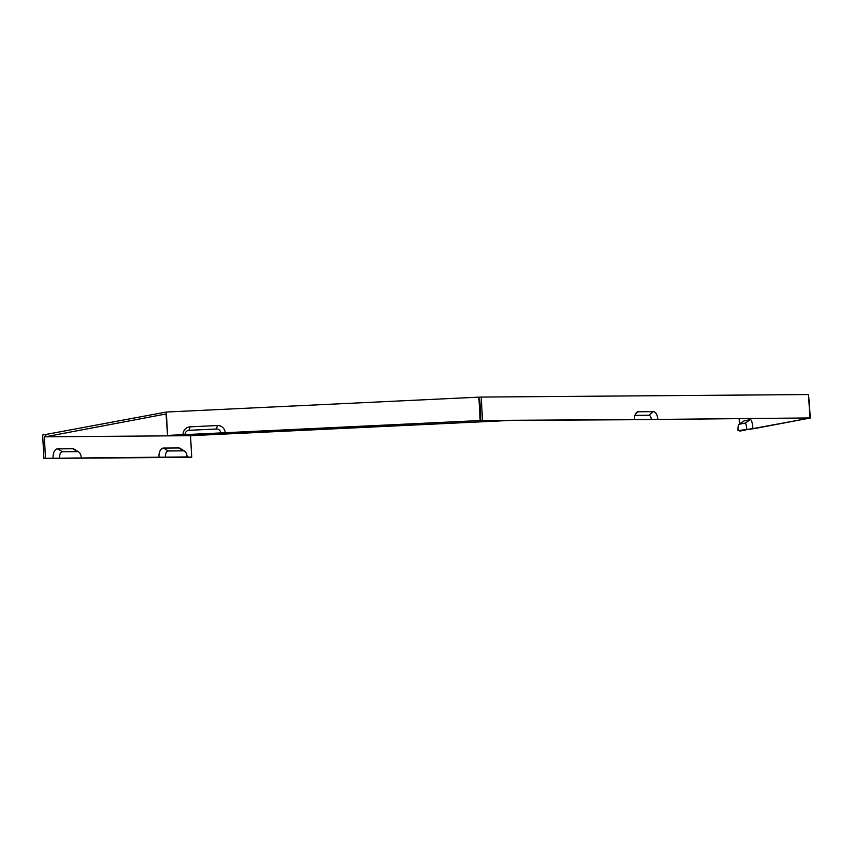 <?xml version="1.0" encoding="UTF-8"?>
<svg xmlns="http://www.w3.org/2000/svg" width="853" height="853" viewBox="0 0 853 853"><rect width="100%" height="100%" fill="white"/><g stroke="black" fill="none" stroke-linecap="round" stroke-linejoin="round"><path stroke-width="1.28" d="M216.417 429.006L189.003 430.307A4.254 4.148 -100.7 0 0 185.08 434.753L183.128 434.667A7.496 7.314 -100.7 0 1 190.027 426.841L217.451 425.53L216.417 429.006A4.254 4.148 -100.7 0 1 220.788 433.047L480.154 420.54L478.885 397.157L166.324 412.031L42.65 435.062L43.919 458.445L75.682 458.2A7.496 4.03 85.8 0 0 75.661 457.89M478.896 397.242L481.241 397.071L482.499 420.454L651.297 419.473A4.254 2.282 85.8 0 0 648.781 415.24L634.963 415.347M651.297 419.473L809.849 417.938L808.58 394.555L481.241 397.071M745.032 429.581A7.496 1.621 -92.7 0 0 745.074 430.349L740.287 430.477L754.308 428.601L810.35 418.002L808.58 394.64M745.074 430.349L739.796 430.594M181.55 457.08A7.496 4.03 85.8 0 1 181.572 457.389L191.712 457.208L190.55 435.691L44.324 436.811L45.497 458.328L187.138 456.931A6.12 3.295 85.8 0 0 184.632 451.184A6.12 3.295 85.8 0 0 183.512 450.842L168.382 450.96A6.12 3.295 85.8 0 0 165.418 457.101M181.572 457.389L75.682 458.2M45.806 434.827L45.902 436.704L44.324 436.811M512.514 420.326L190.55 435.691M478.991 399.119L479.759 399.065L480.921 420.572L482.499 420.454M45.902 436.704L166.015 413.972L167.583 435.414L166.324 412.031M81.248 457.741A6.12 3.295 85.8 0 0 78.743 452.005L74.435 449.286A9.372 5.033 85.8 0 0 72.718 448.763L57.588 448.881A9.372 5.033 85.8 0 0 53.057 458.274M184.632 451.184L180.324 448.475A9.372 5.033 85.8 0 0 178.608 447.942L163.477 448.06A9.372 5.033 85.8 0 0 158.946 457.453M187.138 456.931L191.712 457.208M217.451 425.53A7.496 7.314 -100.7 0 1 225.16 432.674M185.08 434.753L220.788 433.047M183.128 434.667L167.583 435.414M634.579 419.292A7.496 4.03 -94.2 0 1 636.626 412.415A7.496 4.03 -94.2 0 1 638.204 411.775L653.334 411.658A7.496 4.03 -94.2 0 1 657.77 419.111M739.444 423.973L739.146 418.588M739.828 431.085L742.835 430.509L738.048 430.637L752.879 428.611A9.372 2.026 -92.7 0 0 750.373 419.633L744.338 420.774A9.372 2.026 -92.7 0 0 744.147 420.86L738.911 424.336A6.12 1.322 -92.7 0 0 738.048 430.637M752.879 428.611L810.35 418.002M750.373 419.633L745.064 423.141A6.12 1.322 87.3 0 1 746.706 429.006M629.002 419.431A6.12 3.295 85.8 0 0 629.013 419.74L480.921 420.572M809.849 417.938L629.013 419.74M480.154 420.54L167.188 435.488M745.064 423.141L739.039 424.282A6.12 1.322 -92.7 0 0 738.911 424.336M78.743 452.005A6.12 3.295 85.8 0 0 77.623 451.653L62.493 451.77A6.12 3.295 85.8 0 0 59.529 457.912M45.497 458.328L43.919 458.445M190.027 426.841L189.003 430.307M638.204 411.775L635.517 413.886M653.334 411.658L648.781 415.24M178.608 447.942L183.512 450.842M163.477 448.06L168.382 450.96M744.338 420.774L739.039 424.282M72.718 448.763L77.623 451.653M57.588 448.881L62.493 451.77"/></g></svg>
